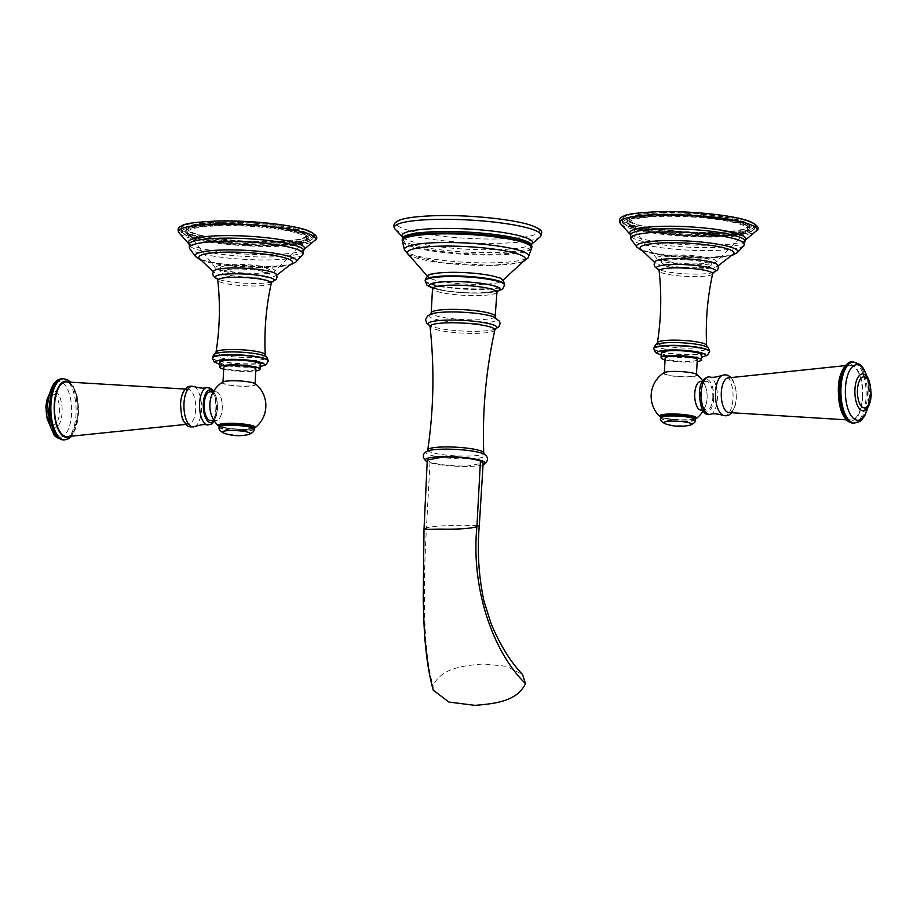 <?xml version="1.0" encoding="UTF-8"?>
<svg xmlns="http://www.w3.org/2000/svg" width="917" height="917" viewBox="0 0 917 917"><rect width="100%" height="100%" fill="white"/><g stroke="black" fill="none" stroke-linecap="round" stroke-linejoin="round"><path stroke-width="0.69" stroke-dasharray="4.58 3.44" d="M498.447 277.668A36.921 5.708 3.1 0 1 501.198 281.45A36.921 5.708 3.1 0 1 481.024 284.362A36.921 5.708 3.1 0 1 428.95 277.542A36.921 5.708 3.1 0 1 432.102 274.068M407.721 253.631A59.066 9.136 -176.9 0 0 491.776 265.357A59.066 9.136 -176.9 0 0 524.902 259.97M483.064 464.759A30.101 4.654 3.1 0 1 468.174 466.432A30.101 4.654 3.1 0 1 427.184 461.732M427.276 460.025L430.004 462.065C438.807 464.804 451.233 466.134 467.257 466.088L483.167 463.051M433.225 690.146L433.042 685.618C441.49 668.241 462.191 665.685 483.557 663.931L506.528 666.327L522.552 674.522M255.064 384.383A16.07 2.487 3.1 0 0 253.505 383.214A16.07 2.487 -176.9 0 0 235.531 380.899A16.07 2.487 -176.9 0 0 222.969 382.653A16.07 2.487 -176.9 0 0 224.527 383.822A16.07 2.487 3.1 0 0 242.501 386.137A16.07 2.487 3.1 0 0 255.064 384.383L255.109 383.604M255.9 369.047A16.07 2.487 3.1 0 1 243.326 370.8A16.07 2.487 3.1 0 1 225.364 368.485A16.07 2.487 3.1 0 1 223.794 367.316M223.691 369.196A20.174 3.118 -176.9 0 0 248.53 371.465A20.174 3.118 3.1 0 0 255.797 370.938M219.965 362.181A20.174 3.118 -176.9 0 0 248.794 366.548A20.174 3.118 3.1 0 0 260.268 364.37M276.12 274.137A31.407 4.86 3.1 0 1 275.169 276.017A31.407 4.86 3.1 0 1 258.502 278.195A31.407 4.86 3.1 0 1 214.681 272.739A31.407 4.86 3.1 0 1 213.948 270.767M292.202 263.213A46.985 7.267 3.1 0 1 265.93 267.42A46.985 7.267 -176.9 0 1 199.127 258.17M218.865 221.272A65.921 10.202 3.1 0 1 313.041 235.554A65.921 10.202 3.1 0 1 275.581 242.707A65.921 10.202 3.1 0 1 181.406 228.425A65.921 10.202 3.1 0 1 218.865 221.272M273.438 241.893A60.946 9.434 3.1 0 1 186.369 228.688A60.946 9.434 3.1 0 1 221.008 222.086A60.946 9.434 3.1 0 1 308.078 235.279A60.946 9.434 3.1 0 1 273.438 241.893M221.673 222.338A59.387 9.193 3.1 0 1 306.519 235.199A59.387 9.193 3.1 0 1 272.773 241.641A59.387 9.193 3.1 0 1 187.916 228.78A59.387 9.193 3.1 0 1 221.673 222.338M187.733 232.15A59.387 9.193 -176.9 0 1 221.49 225.708A59.387 9.193 3.1 0 1 306.335 238.569A59.387 9.193 3.1 0 1 305.728 239.784A59.387 9.193 3.1 0 1 272.59 245.022A59.387 9.193 -176.9 0 1 188.214 233.422A59.387 9.193 -176.9 0 1 187.733 232.15L187.916 228.78M274.71 271.443A29.848 4.619 3.1 0 0 262.87 266.434A29.848 4.619 3.1 0 0 232.368 264.371A29.848 4.619 -176.9 0 0 215.633 268.245A29.848 4.619 -176.9 0 0 258.044 274.08A29.848 4.619 3.1 0 0 274.71 271.443L305.728 239.784M234.5 265.185A24.874 3.851 3.1 0 1 270.045 270.572A24.874 3.851 3.1 0 1 255.912 273.266A24.874 3.851 -176.9 0 1 220.367 267.879A24.874 3.851 -176.9 0 1 234.5 265.185M234.293 269.048A24.874 3.851 3.1 0 1 269.839 274.435A24.874 3.851 3.1 0 1 255.694 277.14A24.874 3.851 3.1 0 1 220.16 271.741A24.874 3.851 3.1 0 1 234.293 269.048M255.499 383.868A16.85 2.602 3.1 0 1 244.369 386.275A16.85 2.602 3.1 0 1 223.828 383.845A16.85 2.602 -176.9 0 1 222.59 382.08M210.876 397.84A14.294 6.19 -91.2 0 1 216.836 391.995A14.294 6.19 -91.2 0 1 222.223 408.42A14.294 6.19 -91.2 0 1 215.312 420.204A14.294 6.19 -91.2 0 1 211.231 414.564M211.391 396.224A14.34 6.213 -91.2 0 1 215.77 391.754A14.34 6.213 -91.2 0 1 222.246 408.432A14.34 6.213 88.8 0 1 216.378 420.433L214.028 420.49M211.816 416.158A14.34 6.213 88.8 0 0 216.378 420.433M210.05 391.88A14.34 6.213 -91.2 0 1 216.527 408.546A14.34 6.213 88.8 0 1 210.658 420.559M195.688 409.509A17.354 7.519 -91.2 0 1 188.948 424.009A17.354 7.519 -91.2 0 1 180.764 403.87A17.354 7.519 -91.2 0 1 188.214 389.347A17.354 7.519 -91.2 0 1 195.688 409.509M67.193 436.618A27.361 11.852 88.8 0 0 78.105 413.716A27.361 11.852 -91.2 0 0 66.035 381.919M252.76 427.586A16.174 2.499 3.1 0 1 243.647 429.133A16.174 2.499 3.1 0 1 222.12 426.818A16.174 2.499 3.1 0 1 229.731 423.883M664.332 373.288A16.07 2.487 3.1 0 0 665.891 374.468A16.07 2.487 -176.9 0 0 683.864 376.772A16.07 2.487 -176.9 0 0 696.427 375.03A16.07 2.487 -176.9 0 0 694.868 373.849A16.07 2.487 3.1 0 0 676.895 371.545A16.07 2.487 3.1 0 0 664.332 373.288L664.366 372.508M697.264 359.693A16.07 2.487 3.1 0 1 684.69 361.436A16.07 2.487 3.1 0 1 666.728 359.12A16.07 2.487 3.1 0 1 665.157 357.951M665.054 359.831A20.174 3.118 3.1 0 0 689.893 362.1A20.174 3.118 -176.9 0 0 697.161 361.573M661.329 352.816A20.174 3.118 3.1 0 0 690.157 357.194A20.174 3.118 -176.9 0 0 701.631 355.005M717.484 264.772A31.407 4.86 3.1 0 1 716.532 266.652A31.407 4.86 3.1 0 1 699.866 268.83A31.407 4.86 3.1 0 1 656.045 263.374A31.407 4.86 3.1 0 1 655.311 261.414M733.566 253.849A46.985 7.267 -176.9 0 1 707.294 258.055A46.985 7.267 3.1 0 1 640.49 248.816M716.945 233.342A65.921 10.202 3.1 0 1 622.769 219.06A65.921 10.202 3.1 0 1 660.229 211.907A65.921 10.202 3.1 0 1 754.404 226.19A65.921 10.202 3.1 0 1 716.945 233.342M662.372 212.721A60.946 9.434 3.1 0 1 749.441 225.926A60.946 9.434 3.1 0 1 714.802 232.528A60.946 9.434 3.1 0 1 627.732 219.335A60.946 9.434 3.1 0 1 662.372 212.721M714.137 232.276A59.387 9.193 3.1 0 1 629.28 219.415A59.387 9.193 3.1 0 1 663.037 212.973A59.387 9.193 3.1 0 1 747.882 225.834A59.387 9.193 3.1 0 1 714.137 232.276M716.074 262.09A29.848 4.619 -176.9 0 0 704.233 257.069A29.848 4.619 -176.9 0 0 673.731 255.018A29.848 4.619 3.1 0 0 657.008 258.881A29.848 4.619 3.1 0 0 699.407 264.715A29.848 4.619 -176.9 0 0 716.074 262.09L747.103 230.419A59.387 9.193 -176.9 0 1 713.953 235.658A59.387 9.193 3.1 0 1 629.578 224.057A59.387 9.193 3.1 0 1 629.108 222.785A59.387 9.193 3.1 0 1 662.853 216.343A59.387 9.193 -176.9 0 1 747.71 229.216L747.882 225.834M747.103 230.419A59.387 9.193 -176.9 0 0 747.71 229.216M697.275 263.913A24.874 3.851 3.1 0 1 661.73 258.514A24.874 3.851 3.1 0 1 675.863 255.82A24.874 3.851 -176.9 0 1 711.409 261.207A24.874 3.851 -176.9 0 1 697.275 263.913M697.058 267.775A24.874 3.851 3.1 0 1 661.524 262.388A24.874 3.851 3.1 0 1 675.657 259.683A24.874 3.851 3.1 0 1 711.202 265.07A24.874 3.851 3.1 0 1 697.058 267.775M696.863 374.503A16.85 2.602 -176.9 0 1 685.733 376.91A16.85 2.602 -176.9 0 1 665.192 374.48A16.85 2.602 3.1 0 1 663.954 372.726M701.688 381.701A14.294 6.19 88.8 0 0 694.777 393.485A14.294 6.19 88.8 0 0 700.164 409.91A14.294 6.19 88.8 0 0 706.124 404.065A14.294 6.19 88.8 0 0 705.769 387.341A14.294 6.19 88.8 0 0 701.688 381.701M701.23 410.151A14.34 6.213 -91.2 0 0 707.099 398.138A14.34 6.213 88.8 0 0 700.622 381.472M712.807 398.024A14.34 6.213 88.8 0 0 706.342 381.346A14.34 6.213 88.8 0 0 700.473 393.359A14.34 6.213 -91.2 0 0 706.95 410.025A14.34 6.213 -91.2 0 0 712.807 398.024M728.786 412.558A17.354 7.519 88.8 0 0 736.236 398.035A17.354 7.519 88.8 0 0 728.052 377.896M849.807 365.287A27.361 11.852 88.8 0 1 862.438 397.084A27.361 11.852 -91.2 0 1 850.965 419.986A27.361 11.852 -91.2 0 1 838.895 388.189A27.361 11.852 88.8 0 1 849.807 365.287L845.348 365.631M694.135 418.221A16.174 2.499 3.1 0 1 685.01 419.78A16.174 2.499 3.1 0 1 663.484 417.453A16.174 2.499 3.1 0 1 671.095 414.518M492.899 316.56A34.227 5.296 3.1 0 1 477.746 323.116A34.227 5.296 3.1 0 1 437.65 319.769A34.227 5.296 3.1 0 1 433.833 313.247L430.784 314.05M495.157 316.354A32.026 4.952 3.1 0 1 476.955 319.827A32.026 4.952 3.1 0 1 431.196 312.892M495.295 329.077A34.468 5.33 3.1 0 1 493.644 329.627A34.468 5.33 3.1 0 1 477.402 331.289A34.468 5.33 3.1 0 1 431.265 326.257A34.468 5.33 3.1 0 1 429.683 325.524M496.464 292.11A32.026 4.952 3.1 0 1 478.261 295.583A32.026 4.952 3.1 0 1 432.515 288.637M496.705 291.216A35.133 5.433 3.1 0 1 479.774 293.016A35.133 5.433 3.1 0 1 432.365 287.732M432.411 287.869A35.442 5.479 -176.9 0 0 479.9 293.073A35.442 5.479 -176.9 0 0 496.647 291.342M425.144 280.854A39.798 6.155 -176.9 0 0 482.01 289.485A39.798 6.155 -176.9 0 0 504.625 285.164M425.179 280.247A39.798 6.155 -176.9 0 0 482.044 288.866A39.798 6.155 -176.9 0 0 504.659 284.545M404.363 249.584A62.264 9.629 -176.9 0 0 493.312 262.824A62.264 9.629 -176.9 0 0 528.673 256.313M402.471 241.607A64.717 10.007 -176.9 0 0 494.813 254.949A64.717 10.007 -176.9 0 0 531.413 248.587M402.162 240.323A64.969 10.053 -176.9 0 0 494.974 254.135A64.969 10.053 -176.9 0 0 531.86 247.349M402.678 237.847A64.752 10.018 -176.9 0 0 430.325 248.404A64.752 10.018 -176.9 0 0 494.962 252.622A64.752 10.018 -176.9 0 0 531.608 244.828M402.735 237.285A65.439 10.121 -176.9 0 0 403.09 237.629A65.439 10.121 -176.9 0 0 495.421 249.745A65.439 10.121 -176.9 0 0 531.218 244.564A65.439 10.121 -176.9 0 0 531.619 244.266M394.837 228.791L394.872 228.837A73.452 11.359 -176.9 0 0 499.284 243.257A73.452 11.359 -176.9 0 0 540.342 236.724L540.377 236.678M498.676 238.936A71.526 11.061 -176.9 0 0 532.364 225.937A71.526 11.061 -176.9 0 0 437.134 215.678A71.526 11.061 -176.9 0 0 403.446 228.677A71.526 11.061 -176.9 0 0 498.676 238.936M494.859 329.96A32.485 5.021 3.1 0 1 476.416 333.352A32.485 5.021 3.1 0 1 430.016 326.441M427.769 449.938A28.037 4.333 -176.9 0 0 467.819 456.07A28.037 4.333 -176.9 0 0 483.763 452.975M427.173 451.153L427.551 450.992A29.768 4.608 -176.9 0 0 435.804 456.379A29.768 4.608 -176.9 0 0 468.438 458.832A29.768 4.608 -176.9 0 0 483.867 454.041L484.222 454.247M430.004 462.065L426.474 527.825C433.718 525.968 446.006 525.292 463.36 525.808L479.327 525.223M424.009 529.384L426.474 527.825C423.046 587.121 422.943 652.021 433.042 685.618M219.851 364.255A24.255 3.748 -176.9 0 0 250.547 367.213A24.255 3.748 -176.9 0 0 260.153 366.445M212.366 358.077A27.98 4.333 -176.9 0 0 252.347 364.141A27.98 4.333 -176.9 0 0 268.257 361.103M212.389 357.779A27.98 4.333 -176.9 0 0 252.37 363.843A27.98 4.333 -176.9 0 0 268.268 360.805M215.036 353.87L215.036 353.87A26.306 4.069 -176.9 0 0 223.84 358.49A26.306 4.069 -176.9 0 0 251.808 360.496A26.306 4.069 -176.9 0 0 266.056 356.633L266.056 356.633M216.034 352.128A24.644 3.817 -176.9 0 0 251.247 357.527A24.644 3.817 -176.9 0 0 265.242 354.787M271.294 283.17A26.811 4.149 3.1 0 1 256.072 285.966A26.811 4.149 3.1 0 1 217.765 280.27M272.017 281.817A29.585 4.574 3.1 0 1 267.672 282.723A29.585 4.574 3.1 0 1 257.425 283.445A29.585 4.574 3.1 0 1 221.41 280.224A29.585 4.574 3.1 0 1 217.191 278.848M195.481 256.473A50.744 7.852 -176.9 0 0 267.638 266.457A50.744 7.852 3.1 0 0 296.019 261.918M302.564 254.811A56.957 8.815 3.1 0 1 270.721 259.901A56.957 8.815 -176.9 0 1 189.739 248.702M303.802 250.226A57.553 8.906 3.1 0 1 271.134 256.92A57.553 8.906 3.1 0 1 189.005 244.014M303.825 249.584L303.882 249.527A58.126 8.998 3.1 0 1 303.825 249.584A58.126 8.998 3.1 0 1 271.512 254.582A58.126 8.998 3.1 0 1 189.051 243.36A58.126 8.998 3.1 0 1 188.994 243.303L189.051 243.36M179.537 233.457A68.603 10.614 -176.9 0 0 276.567 246.364A68.603 10.614 -176.9 0 0 314.348 240.758M218.235 221.031A67.377 10.419 -176.9 0 0 186.506 233.273A67.377 10.419 -176.9 0 0 276.212 242.936A67.377 10.419 -176.9 0 0 314.141 236.609M275.467 244.85A65.921 10.202 -176.9 0 0 312.926 237.698A65.921 10.202 -176.9 0 0 218.75 223.416A65.921 10.202 -176.9 0 0 181.279 230.568A65.921 10.202 -176.9 0 0 275.467 244.85M275.008 245.618A64.981 10.053 -176.9 0 0 305.613 233.812A64.981 10.053 -176.9 0 0 219.094 224.493A64.981 10.053 -176.9 0 0 188.489 236.299A64.981 10.053 -176.9 0 0 275.008 245.618M220.435 224.997A61.875 9.571 -176.9 0 0 191.298 236.242A61.875 9.571 -176.9 0 0 273.679 245.114A61.875 9.571 -176.9 0 0 302.816 233.869A61.875 9.571 -176.9 0 0 220.435 224.997M220.882 224.229A60.946 9.434 -176.9 0 0 186.254 230.843A60.946 9.434 -176.9 0 0 273.323 244.048A60.946 9.434 -176.9 0 0 307.963 237.434A60.946 9.434 -176.9 0 0 220.882 224.229M219.942 426.714A18.581 2.877 -176.9 0 0 239.096 429.339A18.581 2.877 -176.9 0 0 254.937 427.849C251.648 430.669 226.797 429.523 220.126 426.829L218.406 425.878A18.581 2.877 -176.9 0 0 219.942 426.714M215.77 391.754L213.42 391.8A16.357 7.084 -91.2 0 1 217.398 408.879A16.357 7.084 -91.2 0 1 214.039 420.513M206.634 387.559A18.798 8.138 -91.2 0 1 215.816 409.326A18.798 8.138 -91.2 0 1 207.425 425.018M193.877 386.573A20.312 8.803 -91.2 0 1 201.465 409.888A20.312 8.803 -91.2 0 1 194.725 426.543M68.764 381.999A28.083 12.162 -91.2 0 1 78.415 413.831A28.083 12.162 -91.2 0 1 69.921 436.412M63.445 378.755A30.57 13.239 -91.2 0 1 77.246 414.289A30.57 13.239 -91.2 0 1 64.74 439.885M62.218 378.79A30.57 13.239 -91.2 0 1 76.019 414.312A30.57 13.239 -91.2 0 1 63.514 439.908M47.661 404.901A27.785 12.036 -91.2 0 1 61.095 382.011A27.785 12.036 -91.2 0 1 71.572 413.934A27.785 12.036 -91.2 0 1 58.126 436.824A27.785 12.036 -91.2 0 1 47.661 404.901M48.933 395.112A18.432 7.978 -91.2 0 1 50.722 392.591A18.432 7.978 -91.2 0 1 58.826 395.032A18.432 7.978 -91.2 0 1 62.081 412.524A18.432 7.978 -91.2 0 1 51.444 426.6A18.432 7.978 -91.2 0 1 49.541 424.158M46.217 407.033A15.52 6.717 -91.2 0 1 53.713 394.253A15.52 6.717 -91.2 0 1 59.559 412.077A15.52 6.717 -91.2 0 1 52.063 424.858A15.52 6.717 -91.2 0 1 46.217 407.033M219.301 426.394A18.168 2.808 -176.9 0 0 220.309 426.852A18.168 2.808 -176.9 0 0 237.927 429.385A18.168 2.808 -176.9 0 0 253.975 428.273M254.009 428.675A17.412 2.694 3.1 0 1 244.117 430.566A17.412 2.694 3.1 0 1 219.232 426.795M253.986 429.099A17.412 2.694 3.1 0 1 244.094 430.99A17.412 2.694 3.1 0 1 219.209 427.219M248.748 434.475A14.042 2.178 3.1 0 1 242.386 435.082A14.042 2.178 3.1 0 1 223.84 433.122M661.214 354.902A24.255 3.748 -176.9 0 0 691.911 357.848A24.255 3.748 -176.9 0 0 701.516 357.08M653.729 348.712A27.98 4.333 -176.9 0 0 693.711 354.776A27.98 4.333 -176.9 0 0 709.62 351.738M653.752 348.414A27.98 4.333 -176.9 0 0 693.733 354.478A27.98 4.333 -176.9 0 0 709.632 351.452M656.4 344.517L656.4 344.517A26.306 4.069 -176.9 0 0 665.203 349.125A26.306 4.069 -176.9 0 0 693.172 351.131A26.306 4.069 -176.9 0 0 707.42 347.268L707.42 347.268M657.409 342.763A24.644 3.817 -176.9 0 0 692.61 348.162A24.644 3.817 -176.9 0 0 706.617 345.434M712.658 273.805A26.811 4.149 3.1 0 1 697.436 276.602A26.811 4.149 3.1 0 1 659.128 270.905M713.38 272.464A29.585 4.574 3.1 0 1 709.036 273.369A29.585 4.574 3.1 0 1 698.788 274.08A29.585 4.574 3.1 0 1 662.773 270.859A29.585 4.574 3.1 0 1 658.555 269.483M636.845 247.109A50.744 7.852 3.1 0 0 709.001 257.092A50.744 7.852 -176.9 0 0 737.383 252.553M743.939 245.447A56.957 8.815 -176.9 0 1 712.085 250.536A56.957 8.815 3.1 0 1 631.102 239.337M745.166 240.873A57.553 8.906 3.1 0 1 712.509 247.556A57.553 8.906 3.1 0 1 630.369 234.649M745.189 240.22L745.246 240.162A58.126 8.998 3.1 0 1 745.189 240.22A58.126 8.998 3.1 0 1 712.887 245.217A58.126 8.998 3.1 0 1 630.415 233.995A58.126 8.998 3.1 0 1 630.357 233.938L630.415 233.995M620.901 224.092A68.603 10.614 -176.9 0 0 717.931 236.999A68.603 10.614 -176.9 0 0 755.711 231.393M659.598 211.678A67.377 10.419 -176.9 0 0 627.87 223.908A67.377 10.419 -176.9 0 0 717.575 233.583A67.377 10.419 -176.9 0 0 755.505 227.244M660.114 214.062A65.921 10.202 -176.9 0 0 622.654 221.203A65.921 10.202 -176.9 0 0 716.83 235.486A65.921 10.202 -176.9 0 0 754.29 228.333A65.921 10.202 -176.9 0 0 660.114 214.062M660.458 215.128A64.981 10.053 -176.9 0 0 629.864 226.935A64.981 10.053 -176.9 0 0 716.383 236.254A64.981 10.053 -176.9 0 0 746.977 224.447A64.981 10.053 -176.9 0 0 660.458 215.128M715.042 235.749A61.875 9.571 -176.9 0 0 744.18 224.516A61.875 9.571 -176.9 0 0 661.799 215.633A61.875 9.571 -176.9 0 0 632.661 226.877A61.875 9.571 -176.9 0 0 715.042 235.749M714.687 234.683A60.946 9.434 -176.9 0 0 749.327 228.069A60.946 9.434 -176.9 0 0 662.257 214.865A60.946 9.434 -176.9 0 0 627.618 221.478A60.946 9.434 -176.9 0 0 714.687 234.683M659.77 416.513A18.581 2.877 -176.9 0 0 661.317 417.35A18.581 2.877 -176.9 0 0 680.46 419.975A18.581 2.877 -176.9 0 0 696.301 418.484C693.011 421.304 668.161 420.169 661.489 417.464L659.77 416.513M713.678 398.345A16.357 7.084 88.8 0 0 707.511 379.558A16.357 7.084 88.8 0 0 699.602 393.026A16.357 7.084 88.8 0 0 705.769 411.825A16.357 7.084 88.8 0 0 713.678 398.345M710.366 414.346A18.798 8.138 88.8 0 0 717.369 398.689A18.798 8.138 88.8 0 0 709.575 376.887M723.123 415.332A20.312 8.803 88.8 0 0 733.015 398.62A20.312 8.803 88.8 0 0 722.275 375.362M862.748 397.199A28.083 12.162 88.8 0 0 852.168 364.932A28.083 12.162 88.8 0 0 838.585 388.074A28.083 12.162 88.8 0 0 849.165 420.33A28.083 12.162 88.8 0 0 862.748 397.199M853.555 423.15A30.57 13.239 88.8 0 0 866.049 397.554A30.57 13.239 88.8 0 0 852.26 362.02M854.782 423.127A30.57 13.239 88.8 0 0 867.287 397.531A30.57 13.239 88.8 0 0 853.486 361.997M867.791 407.423A27.785 12.036 88.8 0 0 869.339 397.004A27.785 12.036 88.8 0 0 867.15 377.128M866.278 409.314A18.432 7.978 88.8 0 0 870.783 395.376A18.432 7.978 88.8 0 0 865.556 375.305M660.664 417.04A18.168 2.808 -176.9 0 0 661.673 417.499A18.168 2.808 -176.9 0 0 679.302 420.02A18.168 2.808 -176.9 0 0 695.35 418.909M695.373 419.31A17.412 2.694 3.1 0 1 685.48 421.201A17.412 2.694 3.1 0 1 660.595 417.43M695.35 419.734A17.412 2.694 3.1 0 1 685.457 421.625A17.412 2.694 3.1 0 1 660.572 417.854M690.111 425.11A14.042 2.178 3.1 0 1 683.75 425.717A14.042 2.178 3.1 0 1 665.203 423.757M429.718 325.569L431.265 326.257L429.58 325.397M495.409 328.962L493.644 329.627L495.26 329.111M492.486 316.422L495.432 317.546M433.076 287.789L444.413 290.632L464.873 292.718L479.534 292.981L496.005 291.193M432.48 288.144L450.362 291.64L464.151 292.821L480.233 293.131L496.555 291.617M502.917 280.27L501.198 281.45M427.379 276.177L428.95 277.542M408.615 254.949L442.177 262.824L491.844 265.357L518.85 262.778L523.871 261.196M222.969 382.653L223.003 381.862M219.839 364.393L239.761 367.052L260.141 366.571M218.406 279.318L217.237 278.906M270.756 282.149L271.971 281.863M276.739 275.203L275.169 276.017M213.214 271.764L214.681 272.739M200.525 260.004L228.379 265.77L266.423 267.558L290.62 264.875M181.406 228.425L181.279 230.568C175.972 237.274 232.219 247.315 275.077 245.63C291.228 245.252 302.45 243.888 308.777 241.538C312.433 239.303 313.809 238.03 312.926 237.698L313.041 235.554M186.369 228.688L186.254 230.843C184.076 228.642 195.493 226.694 220.504 225.009C262.698 222.659 316.583 235.291 307.963 237.434L308.078 235.279M306.335 238.569L306.519 235.199M215.633 268.245L188.214 233.422M269.839 274.435L270.045 270.572M220.16 271.741L220.367 267.879M214.429 421.121L217.638 409.062L216.882 398.952L213.799 391.158M186.002 424.399L188.948 424.009M185.245 389.083L188.214 389.347M71.652 436.274L78.656 414.014L77.211 396.304L72.558 384.647L70.506 382.057M49.002 394.826L50.985 392.293C50.79 394.046 49.919 389.954 47.982 405.452C48.658 428.285 51.879 425.179 51.719 426.886L49.621 424.445M696.427 375.03L696.473 374.239M661.203 355.028L681.125 357.699L701.505 357.217M712.119 272.796L713.334 272.509M659.77 269.953L658.601 269.541M654.578 262.4L656.045 263.374M718.103 265.85L716.532 266.652M731.984 255.511L707.786 258.193L669.742 256.405L641.889 250.639M754.404 226.19L754.29 228.333C755.184 228.665 753.797 229.938 750.14 232.173C743.813 234.534 732.591 235.898 716.452 236.265C673.582 237.95 617.347 227.909 622.654 221.203L622.769 219.06M749.441 225.926L749.327 228.069C757.946 225.926 704.061 213.294 661.868 215.644C636.856 217.34 625.44 219.278 627.618 221.478L627.732 219.335M629.108 222.785L629.28 219.415M657.008 258.881L629.578 224.057M661.524 262.388L661.73 258.514M711.202 265.07L711.409 261.207M702.181 381.438L706.342 381.346M702.789 410.117L706.95 410.025M731.755 412.822L735.285 405.555L736.408 398.23L735.663 387.788L732.901 380.108L730.998 377.506M850.965 419.986L846.494 419.848M867.998 407.079L869.408 397.13L867.379 377.46M865.281 375.019C865.121 376.727 868.342 373.62 869.018 396.453C867.081 411.951 866.21 407.859 866.015 409.612M703.201 410.747A28.049 28.049 0 0 0 706.124 404.065M705.769 387.341A28.049 28.049 0 0 0 702.571 380.784"/><path stroke-width="1.38" d="M449.261 272.36A36.921 5.708 3.1 0 1 498.447 277.668C501.461 277.851 503.536 280.144 504.659 284.545A39.798 6.155 -176.9 0 0 447.794 275.925A39.798 6.155 -176.9 0 0 425.179 280.247C426.783 275.994 429.087 273.931 432.102 274.068A36.921 5.708 3.1 0 1 449.261 272.36M502.917 280.27L524.902 259.97A59.066 9.136 -176.9 0 0 500.842 250.146A59.066 9.136 -176.9 0 0 440.951 246.146A59.066 9.136 -176.9 0 0 407.721 253.631L427.379 276.177M427.184 461.732A30.101 4.654 3.1 0 1 426.13 461.171A30.101 4.654 3.1 0 1 442.269 456.643A30.101 4.654 3.1 0 1 474.559 458.981A30.101 4.654 3.1 0 1 484.176 464.311A30.101 4.654 3.1 0 1 483.064 464.759M525.498 683.658L522.552 674.522C510.333 661.627 499.822 644.594 491.031 623.457L484.004 601.265C478.628 575.968 477.069 550.613 479.327 525.223L483.167 463.051L480.439 460.999C471.625 458.271 459.211 456.93 443.175 456.987L427.276 460.025L424.009 529.384L439.965 529.098C457.4 529.441 469.722 528.662 476.909 526.748C470.96 586.101 491.661 650.566 525.498 683.658C517.05 701.047 496.349 703.603 474.983 705.356L448.929 702.067L433.225 690.146C428.021 671.382 424.915 648.113 423.872 620.339L423.207 599.878L424.009 529.384M223.003 381.862L223.794 367.316A16.07 2.487 3.1 0 1 236.368 365.562A16.07 2.487 3.1 0 1 254.33 367.877A16.07 2.487 3.1 0 1 255.9 369.047L255.109 383.604M255.797 370.938A20.174 3.118 3.1 0 0 259.992 369.276A20.174 3.118 3.1 0 0 231.164 364.897A20.174 3.118 -176.9 0 0 219.702 367.087A20.174 3.118 -176.9 0 0 223.691 369.196M259.992 369.276L260.268 364.37A20.174 3.118 3.1 0 0 231.428 359.991A20.174 3.118 -176.9 0 0 219.965 362.181L219.702 367.087M217.237 278.906L213.352 276.051L212.71 273.564L213.948 270.767A31.407 4.86 3.1 0 1 231.485 267.982A31.407 4.86 3.1 0 1 276.12 274.137L277.049 277.049L276.132 279.456L271.971 281.863M213.214 271.764L199.127 258.17A46.985 7.267 -176.9 0 1 225.502 252.141A46.985 7.267 3.1 0 1 273.358 255.362A46.985 7.267 3.1 0 1 292.202 263.213L276.739 275.203M218.406 425.878A28.049 28.049 0 0 1 211.231 414.564A14.294 6.19 -91.2 0 1 210.876 397.84A28.049 28.049 0 0 1 222.59 382.08A16.85 2.602 -176.9 0 1 237.113 380.819A16.85 2.602 -176.9 0 1 254.204 383.191A16.85 2.602 3.1 0 1 255.499 383.868A28.049 28.049 0 0 1 254.937 427.849A18.581 2.877 -176.9 0 0 253.447 426.004A18.581 2.877 -176.9 0 0 231.084 423.31A18.581 2.877 -176.9 0 0 218.406 425.878L220.126 426.829M211.816 416.158A14.34 6.213 88.8 0 1 209.901 403.767A14.34 6.213 -91.2 0 1 211.391 396.224M214.028 420.49L210.658 420.559A14.34 6.213 88.8 0 1 204.193 403.881A14.34 6.213 -91.2 0 1 210.05 391.88L213.42 391.8A16.357 7.084 -91.2 0 0 203.322 403.56A16.357 7.084 -91.2 0 0 206.508 419.585A16.357 7.084 -91.2 0 0 214.039 420.513M185.245 389.083L66.035 381.919A27.361 11.852 -91.2 0 0 54.562 404.821A27.361 11.852 88.8 0 0 67.193 436.618L186.002 424.399M229.731 423.883A16.174 2.499 3.1 0 1 245.916 424.938A16.174 2.499 3.1 0 1 252.76 427.586M664.366 372.508L665.157 357.951A16.07 2.487 3.1 0 1 677.732 356.209A16.07 2.487 3.1 0 1 695.694 358.513A16.07 2.487 3.1 0 1 697.264 359.693L696.473 374.239M697.161 361.573A20.174 3.118 -176.9 0 0 701.356 359.911A20.174 3.118 -176.9 0 0 672.528 355.544A20.174 3.118 3.1 0 0 661.065 357.722L661.329 352.816A20.174 3.118 3.1 0 1 672.791 350.626A20.174 3.118 -176.9 0 1 701.631 355.005L701.356 359.911M665.054 359.831A20.174 3.118 3.1 0 1 661.065 357.722M658.601 269.541L654.715 266.687L654.073 264.199L655.311 261.414A31.407 4.86 3.1 0 1 672.849 258.628A31.407 4.86 3.1 0 1 717.484 264.772L718.412 267.684L717.495 270.091L713.334 272.509M654.578 262.4L640.49 248.816A46.985 7.267 3.1 0 1 666.865 242.776A46.985 7.267 -176.9 0 1 714.721 245.997A46.985 7.267 -176.9 0 1 733.566 253.849L718.103 265.85M695.361 418.977L696.301 418.484A18.581 2.877 -176.9 0 0 694.811 416.639A18.581 2.877 -176.9 0 0 672.448 413.957A18.581 2.877 -176.9 0 0 659.77 416.513A28.049 28.049 0 0 1 663.954 372.726A16.85 2.602 3.1 0 1 678.477 371.465A16.85 2.602 3.1 0 1 695.567 373.838A16.85 2.602 -176.9 0 1 696.863 374.503A28.049 28.049 0 0 1 702.571 380.784M702.181 381.438L700.622 381.472A14.34 6.213 88.8 0 0 694.754 393.473A14.34 6.213 -91.2 0 0 701.23 410.151L702.789 410.117M845.348 365.631L728.052 377.896A17.354 7.519 88.8 0 0 721.312 392.396A17.354 7.519 88.8 0 0 728.786 412.558L846.494 419.848M671.095 414.518A16.174 2.499 3.1 0 1 687.28 415.584A16.174 2.499 3.1 0 1 694.135 418.221M429.718 325.569L426.623 323.139L425.534 319.632L427.735 315.597L433.833 313.247A34.227 5.296 3.1 0 1 448.287 311.986A34.227 5.296 3.1 0 1 492.486 316.422A34.227 5.296 3.1 0 1 492.899 316.56M430.589 314.256L431.196 312.892A32.026 4.952 3.1 0 1 449.399 309.407A32.026 4.952 3.1 0 1 495.157 316.354L497.071 290.735L496.005 291.193M429.683 325.524A34.468 5.33 3.1 0 1 447.748 320.09A34.468 5.33 3.1 0 1 485.288 322.876A34.468 5.33 3.1 0 1 495.295 329.077M431.196 312.892L432.515 288.637A32.026 4.952 3.1 0 1 450.705 285.164A32.026 4.952 3.1 0 1 496.464 292.11M432.365 287.732A35.133 5.433 3.1 0 1 449.536 281.599A35.133 5.433 3.1 0 1 489.128 284.694A35.133 5.433 3.1 0 1 496.705 291.216M496.647 291.342A35.442 5.479 -176.9 0 0 489.644 284.74A35.442 5.479 -176.9 0 0 449.41 281.542A35.442 5.479 -176.9 0 0 432.411 287.869M496.555 291.617L502.459 289.21L504.625 285.164A39.798 6.155 -176.9 0 0 447.771 276.544A39.798 6.155 -176.9 0 0 425.144 280.854L426.875 285.118L432.48 288.144M523.871 261.196L527.963 258.009L528.673 256.313A62.264 9.629 -176.9 0 0 439.747 242.581A62.264 9.629 -176.9 0 0 404.363 249.584L408.615 254.949M528.673 256.313L531.413 248.587A64.717 10.007 -176.9 0 0 439.14 233.904A64.717 10.007 -176.9 0 0 402.471 241.607L402.678 237.847A64.752 10.018 -176.9 0 1 439.243 231.577A64.752 10.018 -176.9 0 1 531.608 244.828L531.654 244.197M531.413 248.587L531.86 247.349A64.969 10.053 -176.9 0 0 439.071 233.021A64.969 10.053 -176.9 0 0 402.162 240.323M531.619 244.266A65.439 10.121 -176.9 0 0 506.803 233.124A65.439 10.121 -176.9 0 0 439.117 228.471A65.439 10.121 -176.9 0 0 402.735 237.285M394.872 228.837C392.866 225.502 394.023 222.785 398.333 220.699C401.955 218.808 412.088 216.332 436.95 215.644C470.834 214.796 515.824 219.507 532.445 225.823C545.489 231.21 541.213 232.792 540.342 236.724A73.452 11.359 -176.9 0 0 510.987 224.424A73.452 11.359 -176.9 0 0 436.091 219.381A73.452 11.359 -176.9 0 0 394.872 228.837L403.09 237.629M494.859 329.96C485.918 370.479 482.216 411.481 483.763 452.975A28.037 4.333 -176.9 0 0 443.702 446.957A28.037 4.333 -176.9 0 0 427.769 449.938C433.787 408.856 434.532 367.694 430.016 326.441A32.485 5.021 3.1 0 1 448.47 322.795A32.485 5.021 3.1 0 1 494.859 329.96L495.409 328.962L493.644 329.627M484.176 464.311C488.75 460.494 488.646 457.079 483.867 454.041A29.768 4.608 -176.9 0 0 442.819 449.158A29.768 4.608 -176.9 0 0 427.551 450.992C422.462 453.491 421.992 456.884 426.13 461.171M480.439 460.999L476.909 526.748L479.327 525.223M260.153 366.445A24.255 3.748 -176.9 0 0 258.479 361.791A24.255 3.748 -176.9 0 0 229.674 359.326A24.255 3.748 -176.9 0 0 219.851 364.255M260.141 366.571L266.113 364.702L268.257 361.103A27.98 4.333 -176.9 0 0 228.276 355.039A27.98 4.333 -176.9 0 0 212.366 358.077L214.12 361.894L219.839 364.393M268.257 361.103L268.268 360.805A27.98 4.333 -176.9 0 0 228.287 354.741A27.98 4.333 -176.9 0 0 212.389 357.779C213.558 354.868 214.44 353.572 215.036 353.87A26.306 4.069 -176.9 0 1 229.181 351.945A26.306 4.069 -176.9 0 1 266.056 356.633L265.242 354.787A24.644 3.817 -176.9 0 0 230.041 349.515A24.644 3.817 -176.9 0 0 216.034 352.128L215.036 353.87M216.034 352.128C219.816 328.24 220.389 304.295 217.765 280.27A26.811 4.149 3.1 0 1 232.998 277.255A26.811 4.149 3.1 0 1 271.294 283.17L272.211 281.657L270.756 282.149M217.191 278.848A29.585 4.574 3.1 0 1 231.967 273.828A29.585 4.574 3.1 0 1 265.002 276.372A29.585 4.574 3.1 0 1 272.017 281.817M290.62 264.875L296.019 261.918A50.744 7.852 3.1 0 0 275.673 253.436A50.744 7.852 3.1 0 0 223.966 249.951A50.744 7.852 -176.9 0 0 195.481 256.473L200.525 260.004M195.481 256.473L189.739 248.702A56.957 8.815 -176.9 0 1 221.708 241.377A56.957 8.815 3.1 0 1 279.742 245.286A56.957 8.815 3.1 0 1 302.564 254.811L303.825 249.584L314.348 240.758A68.603 10.614 -176.9 0 0 288.866 229.009A68.603 10.614 -176.9 0 0 217.535 224.057A68.603 10.614 -176.9 0 0 179.537 233.457L189.005 244.014A57.553 8.906 3.1 0 1 221.616 238.202A57.553 8.906 3.1 0 1 303.802 250.226M188.994 243.303A58.126 8.998 3.1 0 1 221.501 235.68A58.126 8.998 3.1 0 1 281.106 239.727A58.126 8.998 3.1 0 1 303.894 249.527M314.141 236.609A67.377 10.419 -176.9 0 0 286.024 225.513A67.377 10.419 -176.9 0 0 218.235 221.031M214.429 421.121L211.827 423.975L207.425 425.018A18.798 8.138 -91.2 0 1 199.631 403.216A18.798 8.138 -91.2 0 1 206.634 387.559C204.457 388.567 200.204 388.246 193.877 386.573A20.312 8.803 -91.2 0 0 183.985 403.285A20.312 8.803 -91.2 0 0 194.725 426.543C190.381 427.311 187.664 426.795 186.61 424.995C184.019 421.086 181.325 422.084 180.592 403.675C180.97 396.178 183.079 390.791 186.919 387.536C188.203 386.217 190.518 385.897 193.877 386.573M69.921 436.412A28.083 12.162 -91.2 0 1 54.252 404.706A28.083 12.162 -91.2 0 1 68.764 381.999M71.652 436.274L68.935 438.601L64.74 439.885A30.57 13.239 -91.2 0 1 50.951 404.351A30.57 13.239 -91.2 0 1 63.445 378.755L62.218 378.79A30.57 13.239 -91.2 0 0 49.713 404.374A30.57 13.239 -91.2 0 0 63.514 439.908C57.221 438.292 53.862 436.102 53.438 433.328L50.103 426.015L47.592 404.775C49.77 387.547 54.642 378.881 62.218 378.79M49.541 424.158A18.432 7.978 -91.2 0 1 46.217 406.529A18.432 7.978 -91.2 0 1 48.933 395.112M253.975 428.273A18.168 2.808 -176.9 0 0 253.069 426.164A18.168 2.808 -176.9 0 0 230.156 423.539A18.168 2.808 -176.9 0 0 219.301 426.394M219.232 426.795A17.412 2.694 3.1 0 1 229.135 424.903A17.412 2.694 3.1 0 1 254.009 428.675C256.645 426.405 248.518 424.8 229.64 423.86C222.281 424.009 218.808 424.995 219.232 426.795L219.209 427.219A17.412 2.694 3.1 0 1 229.112 425.328A17.412 2.694 3.1 0 1 253.986 429.099L254.009 428.675M219.209 427.219C218.395 429.041 219.942 431.013 223.84 433.122A14.042 2.178 3.1 0 1 230.305 430.52A14.042 2.178 3.1 0 1 246.455 431.827A14.042 2.178 3.1 0 1 248.748 434.475C252.851 432.801 254.594 431.001 253.986 429.099M701.516 357.08A24.255 3.748 -176.9 0 0 699.843 352.437A24.255 3.748 -176.9 0 0 671.038 349.973A24.255 3.748 -176.9 0 0 661.214 354.902M701.505 357.217L707.477 355.337L709.62 351.738A27.98 4.333 -176.9 0 0 669.639 345.686A27.98 4.333 -176.9 0 0 653.729 348.712L655.483 352.529L661.203 355.028M669.651 345.388A27.98 4.333 -176.9 0 0 653.752 348.414C654.921 345.514 655.804 344.207 656.4 344.505A26.306 4.069 -176.9 0 1 670.545 342.58A26.306 4.069 -176.9 0 1 707.42 347.268C708.039 347.039 708.784 348.426 709.632 351.452A27.98 4.333 -176.9 0 0 669.651 345.388M659.77 269.953L658.383 269.311L659.128 270.905A26.811 4.149 3.1 0 1 674.362 267.89A26.811 4.149 3.1 0 1 712.658 273.805C707.454 297.406 705.437 321.282 706.617 345.434A24.644 3.817 -176.9 0 0 671.404 340.15A24.644 3.817 -176.9 0 0 657.409 342.763L656.4 344.517M658.555 269.483A29.585 4.574 3.1 0 1 673.33 264.463A29.585 4.574 3.1 0 1 706.365 267.019A29.585 4.574 3.1 0 1 713.38 272.464M731.984 255.511L737.383 252.553A50.744 7.852 -176.9 0 0 717.037 244.071A50.744 7.852 -176.9 0 0 665.329 240.598A50.744 7.852 3.1 0 0 636.845 247.109L641.889 250.639M636.845 247.109L631.102 239.337A56.957 8.815 3.1 0 1 663.071 232.012A56.957 8.815 -176.9 0 1 721.106 235.921A56.957 8.815 -176.9 0 1 743.939 245.447L745.189 240.22L755.711 231.393A68.603 10.614 -176.9 0 0 730.23 219.644A68.603 10.614 -176.9 0 0 658.899 214.693A68.603 10.614 -176.9 0 0 620.901 224.092L630.369 234.649A57.553 8.906 3.1 0 1 662.98 228.837A57.553 8.906 3.1 0 1 745.166 240.873M630.357 233.938A58.126 8.998 3.1 0 1 662.865 226.316A58.126 8.998 3.1 0 1 722.47 230.362A58.126 8.998 3.1 0 1 745.257 240.162M755.505 227.244A67.377 10.419 -176.9 0 0 727.387 216.148A67.377 10.419 -176.9 0 0 659.598 211.678M710.366 414.346C703.798 416.135 700.129 408.971 699.362 392.843C699.935 382.584 703.339 377.254 709.575 376.887A18.798 8.138 88.8 0 0 701.184 392.579A18.798 8.138 88.8 0 0 710.366 414.346C712.543 413.338 716.796 413.659 723.123 415.332L725.886 415.837L728.763 415.149L731.755 412.822M709.575 376.887C711.787 377.804 716.017 377.3 722.275 375.362A20.312 8.803 88.8 0 0 715.535 392.017A20.312 8.803 88.8 0 0 723.123 415.332M853.555 423.15C850.002 423.081 846.964 421.121 844.442 417.258C840.19 411.091 838.149 401.302 838.344 387.891C838.367 371.396 848.156 360.198 852.26 362.02A30.57 13.239 88.8 0 0 839.754 387.616A30.57 13.239 88.8 0 0 853.555 423.15L859.642 421.591L861.166 420.433L864.571 416.123L867.998 407.079M852.26 362.02L853.486 361.997A30.57 13.239 88.8 0 0 840.981 387.593A30.57 13.239 88.8 0 0 854.782 423.127M867.15 377.128A27.785 12.036 88.8 0 0 854.392 365.333A27.785 12.036 88.8 0 0 845.428 387.971A27.785 12.036 88.8 0 0 853.532 418.427A27.785 12.036 88.8 0 0 867.791 407.423M865.556 375.305A18.432 7.978 88.8 0 0 854.919 389.381A18.432 7.978 88.8 0 0 858.174 406.873A18.432 7.978 88.8 0 0 866.278 409.314C869.224 406.025 870.841 401.302 871.15 395.147C870.657 383.822 868.789 377.208 865.556 375.305L865.361 375.122M870.783 394.872A15.52 6.717 88.8 0 0 864.937 377.047A15.52 6.717 88.8 0 0 857.441 389.828A15.52 6.717 88.8 0 0 863.287 407.652A15.52 6.717 88.8 0 0 870.783 394.872M695.35 418.909A18.168 2.808 -176.9 0 0 694.433 416.799A18.168 2.808 -176.9 0 0 671.519 414.175A18.168 2.808 -176.9 0 0 660.664 417.04M670.499 415.539A17.412 2.694 3.1 0 1 695.373 419.31C698.009 417.04 689.882 415.435 671.003 414.507C663.644 414.656 660.171 415.63 660.595 417.43A17.412 2.694 3.1 0 1 670.499 415.539M665.203 423.757A43.535 43.535 0 0 0 690.111 425.11A14.042 2.178 3.1 0 0 687.819 422.462A14.042 2.178 3.1 0 0 671.668 421.155A14.042 2.178 3.1 0 0 665.203 423.757C661.306 421.648 659.77 419.677 660.572 417.854A17.412 2.694 3.1 0 1 670.476 415.963A17.412 2.694 3.1 0 1 695.35 419.734L695.373 419.31M495.26 329.111L499.031 326.509L500.052 323.655L499.627 321.328L492.796 316.525M495.604 317.775L495.157 316.354M432.515 288.637L432.056 287.216L433.076 287.789M425.144 280.854L425.179 280.247M504.625 285.164L504.659 284.545M404.363 249.584L402.471 241.607M402.712 237.216L402.678 237.847M540.342 236.724L531.218 244.564M531.86 247.349L531.608 244.828M430.016 326.441L429.58 325.397L431.265 326.257M427.769 449.938L427.104 451.198M483.763 452.975L484.279 454.305M217.765 280.27L217.008 278.676L218.406 279.318M271.294 283.17C266.09 306.771 264.073 330.636 265.242 354.787M268.268 360.805C267.409 357.79 266.675 356.404 266.056 356.633M296.019 261.918L302.564 254.811M189.739 248.702L189.005 244.014M179.537 233.457C176.981 229.903 177.852 227.29 182.139 225.616C184.661 223.496 196.651 221.96 218.097 221.008C249.951 220.206 292.34 224.654 307.883 230.568C316.95 234.809 319.105 238.202 314.348 240.758M213.799 391.158L211.093 388.418L206.634 387.559M207.425 425.018C205.213 424.101 200.983 424.605 194.725 426.543M70.506 382.057L67.64 379.821L63.445 378.755M49.621 424.445L47.18 418.977L45.85 406.758L46.847 400.156L49.002 394.826M64.74 439.885L63.514 439.908M253.986 428.342L254.937 427.849M223.84 433.122A43.535 43.535 0 0 0 248.748 434.475M706.617 345.434L707.42 347.279M712.658 273.805L713.575 272.303L712.119 272.796M659.128 270.905C661.753 294.93 661.18 318.887 657.409 342.763M737.383 252.553L743.939 245.447M631.102 239.337L630.369 234.649M755.711 231.393C760.468 228.837 758.313 225.444 749.246 221.203C733.703 215.3 691.315 210.841 659.461 211.644C638.014 212.595 626.024 214.131 623.503 216.263C619.216 217.937 618.345 220.538 620.901 224.092M730.998 377.506L727.972 375.328L724.992 374.744L722.275 375.362M867.379 377.46L863.527 368.508L860.008 364.439L853.486 361.997M696.301 418.484A28.049 28.049 0 0 0 703.201 410.747M659.77 416.513L661.489 417.464M690.111 425.11C694.215 423.436 695.957 421.637 695.35 419.734"/></g></svg>
